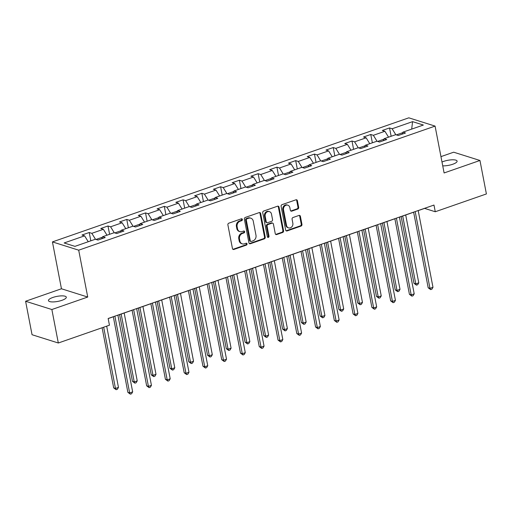 <?xml version="1.0" encoding="UTF-8"?>
<svg xmlns="http://www.w3.org/2000/svg" width="512" height="512" viewBox="0 0 512 512"><rect width="100%" height="100%" fill="white"/><g stroke="black" fill="none" stroke-linecap="round" stroke-linejoin="round"><path stroke-width="0.77" d="M242.374 219.443A0.979 0.832 107.5 0 0 241.37 218.81L228.819 223.181A1.395 1.19 107.5 0 0 227.891 224.902L232.448 248.557A1.395 1.19 107.5 0 0 233.882 249.466L246.432 245.094A0.979 0.832 107.5 0 0 246.08 243.251L244.454 243.821A4.461 3.802 107.5 0 1 242.304 243.872A4.461 3.802 107.5 0 1 239.866 240.928L239.488 238.957A4.461 3.802 107.5 0 1 242.451 233.44L244.077 232.87A0.979 0.832 107.5 0 0 243.725 231.034L242.099 231.597A4.461 3.802 107.5 0 1 239.949 231.648A4.461 3.802 107.5 0 1 237.51 228.71L237.133 226.739A4.461 3.802 107.5 0 1 240.102 221.216L241.722 220.653A0.979 0.832 107.5 0 0 242.374 219.443M239.949 231.648L239.238 231.424A4.461 3.802 107.5 0 1 236.8 228.486L236.422 226.515A4.461 3.802 107.5 0 1 239.392 220.992L241.018 220.429A0.979 0.832 107.5 0 0 241.453 218.784M232.877 249.299A1.395 1.19 107.5 0 0 233.171 249.242L245.722 244.87A0.979 0.832 107.5 0 0 246.163 243.232M242.304 243.872L241.594 243.648A4.461 3.802 107.5 0 1 239.155 240.704L238.778 238.733A4.461 3.802 107.5 0 1 241.747 233.216L243.366 232.646A0.979 0.832 107.5 0 0 243.808 231.008M442.733 165.85A9.094 2.554 -10.9 0 0 452.717 164.262A9.094 2.554 -10.9 0 0 457.101 161.114A9.094 2.554 -10.9 0 0 443.629 161.395A9.094 2.554 -10.9 0 0 441.997 162.042M52.838 297.466A9.094 2.554 -10.9 0 0 48.454 300.614A9.094 2.554 -10.9 0 0 61.926 300.326A9.094 2.554 -10.9 0 0 66.31 297.178A9.094 2.554 -10.9 0 0 52.838 297.466M297.747 209.069A1.395 1.19 107.5 0 0 298.675 207.341L297.395 200.704A1.395 1.19 107.5 0 0 295.962 199.802L282.029 204.653A1.395 1.19 107.5 0 0 281.101 206.381L285.651 230.035A1.395 1.19 107.5 0 0 287.085 230.938L301.024 226.086A1.395 1.19 107.5 0 0 301.952 224.358L300.41 216.346A1.395 1.19 107.5 0 0 298.976 215.443L293.011 217.517A1.395 1.19 107.5 0 0 292.083 219.245L292.845 223.219A3.731 3.174 107.5 0 1 291.802 226.867A3.731 3.174 107.5 0 1 288.563 227.878A3.731 3.174 107.5 0 1 286.528 225.421L283.526 209.843A3.731 3.174 107.5 0 1 284.576 206.195A3.731 3.174 107.5 0 1 287.808 205.19A3.731 3.174 107.5 0 1 289.85 207.648L290.349 210.24A1.395 1.19 107.5 0 0 291.782 211.142L297.747 209.069L297.037 208.845A1.395 1.19 107.5 0 0 297.965 207.117L296.685 200.48A1.395 1.19 107.5 0 0 296.256 199.744M444.102 172.96L479.955 160.474L486.4 193.946L435.264 211.75L433.978 205.056L108.16 318.502L109.446 325.197L58.317 343.002L51.866 309.53L87.725 297.043L78.701 250.182L435.078 126.099L444.102 172.96M260.666 213.491A1.395 1.19 107.5 0 0 259.232 212.589L245.299 217.44A1.395 1.19 107.5 0 0 244.371 219.168L248.922 242.822A1.395 1.19 107.5 0 0 250.355 243.725L264.294 238.874A1.395 1.19 107.5 0 0 265.222 237.146L260.666 213.491L259.955 213.267A1.395 1.19 107.5 0 0 259.526 212.531M263.661 211.046L277.6 206.195A1.395 1.19 107.5 0 1 279.034 207.098L283.584 230.752A1.395 1.19 107.5 0 1 282.656 232.48L276.698 234.554A1.395 1.19 107.5 0 1 275.258 233.651L273.414 224.058A1.395 1.19 107.5 0 0 271.981 223.155L268.026 224.538A1.395 1.19 107.5 0 0 267.098 226.259L269.018 236.25A0.979 0.832 107.5 0 1 267.366 236.826L262.733 212.774A1.395 1.19 107.5 0 1 263.661 211.046M78.701 250.182L52.429 241.907L408.806 117.824L435.078 126.099M391.136 136.269L389.53 127.949L382.31 130.464L384.902 131.277L373.35 135.302L370.758 134.483L363.546 136.998L366.131 137.811L354.586 141.837L351.994 141.018L344.774 143.533L347.366 144.346L335.814 148.371L333.222 147.552L326.003 150.067L328.595 150.886L317.043 154.906L314.451 154.086L307.232 156.602L309.824 157.421L298.278 161.44L295.686 160.621L288.467 163.136L291.059 163.955L279.507 167.974L276.915 167.162L269.696 169.67L272.288 170.49L260.736 174.509L258.144 173.696L250.925 176.205L253.517 177.024L241.965 181.043L239.373 180.23L232.16 182.746L234.746 183.558L223.2 187.584L220.608 186.765L213.389 189.28L215.981 190.093L204.429 194.118L201.837 193.299L194.618 195.814L197.21 196.627L185.658 200.653L183.066 199.834L175.846 202.349L178.438 203.168L166.893 207.187L164.301 206.368L157.082 208.883L159.674 209.702L148.122 213.722L145.53 212.909L138.31 215.418L140.902 216.237L129.35 220.256L126.758 219.443L119.539 221.952L122.131 222.771L110.579 226.79L107.987 225.978L100.774 228.493L103.36 229.306L91.814 233.331L89.222 232.512L82.003 235.027L84.595 235.84L64.141 242.963L74.931 246.362L95.386 239.245L97.978 240.058L105.197 237.549L102.605 236.73L101.792 238.733M389.53 127.949L392.122 128.762L412.576 121.645L423.366 125.043L402.912 132.166L405.504 132.979L398.285 135.494L395.693 134.682L384.147 138.701L386.733 139.514L379.514 142.029L376.928 141.216L365.376 145.235L367.968 146.054L360.749 148.563L358.157 147.75L346.605 151.77L349.197 152.589L341.978 155.104L339.386 154.285L327.834 158.304L330.426 159.123L323.206 161.638L320.614 160.819L309.069 164.838L311.661 165.658L304.442 168.173L301.85 167.354L290.298 171.379L292.89 172.192L285.67 174.707L283.078 173.888L271.526 177.914L274.118 178.726L266.899 181.242L264.307 180.422L252.762 184.448L255.347 185.261L248.128 187.776L245.542 186.963L233.99 190.982L236.582 191.802L229.363 194.31L226.771 193.498L215.219 197.517L217.811 198.336L210.592 200.845L208 200.032L196.448 204.051L199.04 204.87L191.821 207.386L189.229 206.566L177.683 210.586L180.275 211.405L173.056 213.92L170.464 213.101L158.912 217.126L161.504 217.939L154.285 220.454L151.693 219.635L140.141 223.661L142.733 224.474L135.514 226.989L132.922 226.17L121.376 230.195L123.962 231.008L116.742 233.523L114.157 232.71L102.605 236.73M383.936 139.213L377.587 141.421M388.55 137.165L384.902 131.277M377.037 141.248L373.35 135.302M384.147 138.701L383.334 140.704M365.165 145.747L358.816 147.955M369.779 143.699L366.131 137.811M358.266 147.782L354.586 141.837M365.376 145.235L364.563 147.238M346.4 152.282L340.051 154.496M351.014 150.234L347.366 144.346M339.501 154.317L335.814 148.371M346.605 151.77L345.792 153.773M327.629 158.816L321.28 161.03M332.243 156.774L328.595 150.886M320.73 160.858L317.043 154.906M327.834 158.304L327.027 160.307M308.858 165.35L302.509 167.565M313.472 163.309L309.824 157.421M301.958 167.392L298.278 161.44M309.069 164.838L308.256 166.842M290.086 171.891L283.744 174.099M294.701 169.843L291.059 163.955M283.194 173.926L279.507 167.974M290.298 171.379L289.485 173.376M271.322 178.426L264.973 180.634M275.936 176.378L272.288 170.49M264.422 180.461L260.736 174.509M271.526 177.914L270.714 179.91M252.55 184.96L246.202 187.168M257.165 182.912L253.517 177.024M245.651 186.995L241.965 181.043M252.762 184.448L251.949 186.451M233.779 191.494L227.43 193.702M238.394 189.446L234.746 183.558M226.88 193.53L223.2 187.584M233.99 190.982L233.178 192.986M215.014 198.029L208.666 200.243M219.629 195.981L215.981 190.093M208.115 200.064L204.429 194.118M215.219 197.517L214.406 199.52M196.243 204.563L189.894 206.778M200.858 202.522L197.21 196.627M189.344 206.605L185.658 200.653M196.448 204.051L195.642 206.054M177.472 211.098L171.123 213.312M182.086 209.056L178.438 203.168M170.573 213.139L166.893 207.187M177.683 210.586L176.87 212.589M158.701 217.638L152.358 219.846M163.315 215.59L159.674 209.702M151.808 219.674L148.122 213.722M158.912 217.126L158.099 219.123M139.936 224.173L133.587 226.381M144.55 222.125L140.902 216.237M133.037 226.208L129.35 220.256M140.141 223.661L139.328 225.658M121.165 230.707L114.816 232.915M125.779 228.659L122.131 222.771M114.266 232.742L110.579 226.79M121.376 230.195L120.563 232.198M102.394 237.242L96.045 239.45M107.008 235.194L103.36 229.306M95.494 239.277L91.814 233.331M88.243 241.728L84.595 235.84M87.725 297.043L61.453 288.768L25.6 301.254L51.866 309.53M25.6 301.254L32.045 334.72L58.317 343.002M479.955 160.474L453.683 152.198L440.954 156.627M61.453 288.768L52.429 241.907M418.208 210.624L424.614 208.397L435.264 211.75M108.173 318.579L113.331 316.781M117.901 315.187L132.096 310.246M136.672 308.653L150.867 303.712M155.437 302.118L169.638 297.178M174.208 295.584L188.41 290.643M192.979 289.05L207.174 284.102M211.744 282.515L225.946 277.568M230.515 275.981L244.717 271.034M249.286 269.446L263.482 264.499M268.058 262.906L282.253 257.965M286.822 256.371L301.024 251.43M305.594 249.837L319.795 244.896M324.365 243.302L338.56 238.355M343.13 236.768L357.331 231.821M361.901 230.234L376.102 225.286M380.672 223.699L394.867 218.752M399.443 217.158L413.638 212.218M402.707 132.678L396.358 134.886M411.686 129.107L412.576 121.645M395.808 134.714L392.122 128.762M402.912 132.166L402.099 134.163M90.822 240.832L89.222 232.512M109.594 234.298L107.987 225.978M128.365 227.763L126.758 219.443M147.13 221.222L145.53 212.909M165.901 214.688L164.301 206.368M184.672 208.154L183.066 199.834M203.437 201.619L201.837 193.299M222.208 195.085L220.608 186.765M240.979 188.55L239.373 180.23M259.75 182.016L258.144 173.696M278.515 175.475L276.915 167.162M297.286 168.941L295.686 160.621M316.058 162.406L314.451 154.086M334.822 155.872L333.222 147.552M353.594 149.338L351.994 141.018M372.365 142.803L370.758 134.483M249.35 243.565A1.395 1.19 107.5 0 0 249.651 243.501L263.584 238.65A1.395 1.19 107.5 0 0 264.512 236.928L259.955 213.267M246.95 218.829A0.979 0.832 107.5 0 0 246.304 220.038L250.298 240.8A0.979 0.832 107.5 0 0 251.302 241.434L253.018 240.838A4.461 3.802 107.5 0 0 255.987 235.315L253.254 221.126A4.461 3.802 107.5 0 0 250.816 218.182A4.461 3.802 107.5 0 0 248.666 218.234L246.95 218.829L246.24 218.605A0.979 0.832 107.5 0 0 245.594 219.814L246.304 220.038M250.835 241.446L250.125 241.222A0.979 0.832 107.5 0 1 249.587 240.576L245.594 219.814M250.816 218.182L250.106 217.958A4.461 3.802 107.5 0 0 247.955 218.01L248.666 218.234M246.24 218.605L247.955 218.01M275.686 234.394A1.395 1.19 107.5 0 0 275.987 234.33L281.946 232.256A1.395 1.19 107.5 0 0 282.874 230.528L278.323 206.874A1.395 1.19 107.5 0 0 277.894 206.138M272.653 223.142L271.942 222.918A1.395 1.19 107.5 0 0 271.27 222.931L267.315 224.314A1.395 1.19 107.5 0 0 266.387 226.035L268.307 236.026L269.018 236.25M267.571 237.254A0.979 0.832 107.5 0 0 268.307 236.026M271.494 214.106A3.731 3.174 107.5 0 0 269.459 211.648A3.731 3.174 107.5 0 0 266.221 212.653A3.731 3.174 107.5 0 0 265.178 216.307L266.234 221.792A1.395 1.19 107.5 0 0 267.667 222.694L271.622 221.318A1.395 1.19 107.5 0 0 272.55 219.59L271.494 214.106M269.459 211.648L268.749 211.424A3.731 3.174 107.5 0 0 265.51 212.429A3.731 3.174 107.5 0 0 264.467 216.083L265.178 216.307M266.995 222.707L266.285 222.49A1.395 1.19 107.5 0 1 265.523 221.568L264.467 216.083M290.778 210.982A1.395 1.19 107.5 0 0 291.072 210.918L297.037 208.845M287.808 205.19L287.098 204.966A3.731 3.174 107.5 0 0 283.866 205.971A3.731 3.174 107.5 0 0 282.822 209.619L283.526 209.843M288.563 227.878L287.859 227.654A3.731 3.174 107.5 0 1 285.818 225.197L282.822 209.619M286.08 230.778A1.395 1.19 107.5 0 0 286.374 230.714L300.314 225.862A1.395 1.19 107.5 0 0 301.242 224.134L299.699 216.122A1.395 1.19 107.5 0 0 299.27 215.379M102.106 327.757L113.683 387.885L115.462 388.448L118.47 387.398L106.675 326.163M103.667 327.213L115.462 388.448L116.166 389.702L113.683 387.885M118.47 387.398L117.37 389.286L116.166 389.702M113.318 316.71L127.885 392.358L129.658 392.922L114.88 316.166M132.666 391.872L131.565 393.76L130.362 394.176L129.658 392.922L132.666 391.872L117.888 315.117M130.362 394.176L127.885 392.358M119.597 314.598L132.454 381.35L134.227 381.914L137.235 380.864L124.173 313.005M121.165 314.054L134.227 381.914L134.931 383.168L132.454 381.35M137.235 380.864L136.134 382.752L134.931 383.168M138.368 308.064L151.226 374.816L152.998 375.373L156.006 374.33L142.938 306.47M139.93 307.52L152.998 375.373L153.702 376.634L151.226 374.816M156.006 374.33L154.906 376.218L153.702 376.634M132.083 310.17L146.656 385.824L148.429 386.387L133.645 309.626M151.437 385.338L150.336 387.226L149.133 387.642L148.429 386.387L151.437 385.338L136.653 308.582M149.133 387.642L146.656 385.824M150.854 303.635L165.421 379.29L167.2 379.853L152.416 303.091M170.208 378.803L169.107 380.691L167.904 381.107L167.2 379.853L170.208 378.803L155.424 302.048M167.904 381.107L165.421 379.29M157.139 301.53L169.99 368.282L171.77 368.838L174.778 367.795L161.709 299.936M158.701 300.986L171.77 368.838L172.474 370.099L169.99 368.282M174.778 367.795L173.677 369.677L172.474 370.099M175.91 294.995L188.762 361.747L190.534 362.304L193.542 361.254L180.48 293.402M177.472 294.451L190.534 362.304L191.245 363.565L188.762 361.747M193.542 361.254L192.448 363.142L191.245 363.565M194.675 288.454L207.533 355.213L209.306 355.77L212.314 354.72L199.245 286.867M196.237 287.91L209.306 355.77L210.01 357.03L207.533 355.213M212.314 354.72L211.213 356.608L210.01 357.03M169.626 297.101L184.192 372.755L185.965 373.312L171.187 296.557M188.973 372.269L187.878 374.157L186.675 374.573L185.965 373.312L188.973 372.269L174.195 295.507M186.675 374.573L184.192 372.755M188.39 290.566L202.963 366.221L204.736 366.778L189.958 290.022M207.744 365.734L206.643 367.616L205.44 368.038L204.736 366.778L207.744 365.734L192.966 288.973M205.44 368.038L202.963 366.221M207.162 284.032L221.728 359.686L223.507 360.243L208.723 283.488M226.515 359.2L225.414 361.082L224.211 361.504L223.507 360.243L226.515 359.2L211.731 282.438M224.211 361.504L221.728 359.686M213.446 281.92L226.304 348.672L228.077 349.235L231.085 348.186L218.016 280.333M215.008 281.376L228.077 349.235L228.781 350.49L226.304 348.672M231.085 348.186L229.984 350.074L228.781 350.49M225.933 277.498L240.499 353.152L242.278 353.709L227.494 276.954M245.28 352.659L244.186 354.547L242.982 354.97L242.278 353.709L245.28 352.659L230.502 275.904M242.982 354.97L240.499 353.152M232.218 275.386L245.069 342.138L246.848 342.701L249.856 341.651L236.787 273.798M233.779 274.842L246.848 342.701L247.552 343.955L245.069 342.138M249.856 341.651L248.755 343.539L247.552 343.955M244.704 270.963L259.27 346.611L261.043 347.174L246.266 270.419M264.051 346.125L262.95 348.013L261.747 348.435L261.043 347.174L264.051 346.125L249.274 269.37M261.747 348.435L259.27 346.611M250.982 268.851L263.84 335.603L265.613 336.166L268.621 335.117L255.558 267.258M252.55 268.307L265.613 336.166L266.317 337.421L263.84 335.603M268.621 335.117L267.52 337.005L266.317 337.421M263.469 264.422L278.042 340.077L279.814 340.64L265.03 263.878M282.822 339.59L281.722 341.478L280.518 341.894L279.814 340.64L282.822 339.59L268.038 262.835M280.518 341.894L278.042 340.077M269.754 262.317L282.611 329.069L284.384 329.626L287.392 328.582L274.323 260.723M271.315 261.773L284.384 329.626L285.088 330.886L282.611 329.069M287.392 328.582L286.291 330.47L285.088 330.886M282.24 257.888L296.806 333.542L298.586 334.106L283.802 257.344M301.594 333.056L300.493 334.944L299.29 335.36L298.586 334.106L301.594 333.056L286.81 256.301M299.29 335.36L296.806 333.542M288.525 255.782L301.376 322.534L303.155 323.091L306.163 322.048L293.094 254.189M290.086 255.238L303.155 323.091L303.859 324.352L301.376 322.534M306.163 322.048L305.062 323.93L303.859 324.352M301.011 251.354L315.578 327.008L317.35 327.565L302.573 250.81M320.358 326.522L319.264 328.41L318.061 328.826L317.35 327.565L320.358 326.522L305.581 249.766M318.061 328.826L315.578 327.008M307.296 249.248L320.147 316L321.92 316.557L324.928 315.514L311.866 247.654M308.858 248.704L321.92 316.557L322.63 317.818L320.147 316M324.928 315.514L323.834 317.395L322.63 317.818M319.776 244.819L334.349 320.474L336.122 321.03L321.344 244.275M339.13 319.987L338.029 321.875L336.826 322.291L336.122 321.03L339.13 319.987L324.352 243.226M336.826 322.291L334.349 320.474M326.061 242.714L338.918 309.466L340.691 310.022L343.699 308.973L330.63 241.12M327.622 242.17L340.691 310.022L341.395 311.283L338.918 309.466M343.699 308.973L342.598 310.861L341.395 311.283M338.547 238.285L353.114 313.939L354.893 314.496L340.109 237.741M357.901 313.453L356.8 315.334L355.597 315.757L354.893 314.496L357.901 313.453L343.117 236.691M355.597 315.757L353.114 313.939M344.832 236.173L357.69 302.925L359.462 303.488L362.47 302.438L349.402 234.586M346.394 235.629L359.462 303.488L360.166 304.749L357.69 302.925M362.47 302.438L361.37 304.326L360.166 304.749M357.318 231.75L371.885 307.405L373.664 307.962L358.88 231.206M376.666 306.912L375.571 308.8L374.368 309.222L373.664 307.962L376.666 306.912L361.888 230.157M374.368 309.222L371.885 307.405M363.603 229.638L376.454 296.39L378.234 296.954L381.242 295.904L368.173 228.051M365.165 229.094L378.234 296.954L378.938 298.208L376.454 296.39M381.242 295.904L380.141 297.792L378.938 298.208M376.09 225.216L390.656 300.87L392.429 301.427L377.651 224.672M395.437 300.378L394.336 302.266L393.133 302.688L392.429 301.427L395.437 300.378L380.659 223.622M393.133 302.688L390.656 300.87M382.368 223.104L395.226 289.856L396.998 290.419L400.006 289.37L386.944 221.51M383.936 222.56L396.998 290.419L397.702 291.674L395.226 289.856M400.006 289.37L398.906 291.258L397.702 291.674M394.854 218.682L409.427 294.33L411.2 294.893L396.416 218.138M414.208 293.843L413.107 295.731L411.904 296.147L411.2 294.893L414.208 293.843L399.424 217.088M411.904 296.147L409.427 294.33M401.139 216.57L413.997 283.322L415.77 283.878L418.778 282.835L405.709 214.976M402.701 216.026L415.77 283.878L416.474 285.139L413.997 283.322M418.778 282.835L417.677 284.723L416.474 285.139M413.626 212.141L428.192 287.795L429.971 288.358L415.187 211.597M432.979 287.309L431.878 289.197L430.675 289.613L429.971 288.358L432.979 287.309L418.195 210.554M430.675 289.613L428.192 287.795M239.392 220.992L240.102 221.216M236.422 226.515L237.133 226.739M236.8 228.486L237.51 228.71M243.366 232.646L244.077 232.87M241.747 233.216L242.451 233.44M238.778 238.733L239.488 238.957M239.155 240.704L239.866 240.928M245.722 244.87L246.432 245.094M233.171 249.242L233.882 249.466M241.018 220.429L241.722 220.653M264.512 236.928L265.222 237.146M263.584 238.65L264.294 238.874M249.651 243.501L250.355 243.725M249.587 240.576L250.298 240.8M278.323 206.874L279.034 207.098M282.874 230.528L283.584 230.752M281.946 232.256L282.656 232.48M275.987 234.33L276.698 234.554M271.27 222.931L271.981 223.155M267.315 224.314L268.026 224.538M266.387 226.035L267.098 226.259M265.523 221.568L266.234 221.792M291.072 210.918L291.782 211.142M285.818 225.197L286.528 225.421M299.699 216.122L300.41 216.346M301.242 224.134L301.952 224.358M300.314 225.862L301.024 226.086M286.374 230.714L287.085 230.938M296.685 200.48L297.395 200.704M297.965 207.117L298.675 207.341"/></g></svg>
